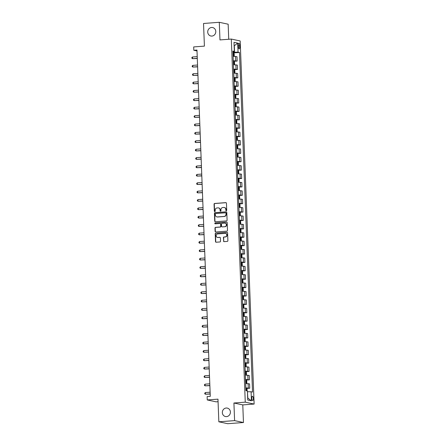<?xml version="1.0" encoding="UTF-8"?>
<svg xmlns="http://www.w3.org/2000/svg" width="446" height="446" viewBox="0 0 446 446"><rect width="100%" height="100%" fill="white"/><g stroke="black" fill="none" stroke-linecap="round" stroke-linejoin="round"><path stroke-width="0.67" d="M226.295 210.741A0.463 0.429 -77.9 0 0 226.713 210.25L226.445 203.248A0.663 0.619 -77.9 0 0 225.799 202.635L214.665 203.465A0.663 0.619 -77.9 0 0 214.069 204.173L214.342 211.17A0.463 0.429 -77.9 0 0 214.788 211.599A0.463 0.429 -77.9 0 0 215.206 211.109L215.173 210.2A2.119 1.974 -77.9 0 1 217.068 207.942L217.999 207.875A2.119 1.974 -77.9 0 1 220.056 209.837L220.095 210.741A0.463 0.429 -77.9 0 0 220.541 211.17A0.463 0.429 -77.9 0 0 220.96 210.679L220.926 209.771A2.119 1.974 -77.9 0 1 222.822 207.518L223.753 207.446A2.119 1.974 -77.9 0 1 225.81 209.408L225.843 210.311A0.463 0.429 -77.9 0 0 226.295 210.741M226.211 408.023A4.321 4.025 -77.9 0 0 222.353 412.043A4.321 4.025 -77.9 0 0 225.47 416.542A4.321 4.025 -77.9 0 0 226.54 416.614A4.321 4.025 -77.9 0 0 230.392 412.595A4.321 4.025 -77.9 0 0 227.282 408.096A4.321 4.025 -77.9 0 0 226.211 408.023M211.594 27.485A4.321 4.025 -77.9 0 0 207.736 31.504A4.321 4.025 -77.9 0 0 210.852 36.003A4.321 4.025 -77.9 0 0 211.922 36.076A4.321 4.025 -77.9 0 0 215.775 32.056A4.321 4.025 -77.9 0 0 212.658 27.557A4.321 4.025 -77.9 0 0 211.594 27.485M253.322 398.562A2.158 0.758 85.7 0 0 252.397 396.249A2.158 0.758 85.7 0 0 251.789 398.233A2.158 0.758 85.7 0 0 252.715 400.553A2.158 0.758 85.7 0 0 253.322 398.562M223.518 241.024A0.663 0.619 -77.9 0 0 224.165 241.637L227.287 241.403A0.663 0.619 -77.9 0 0 227.884 240.701L227.583 232.929A0.663 0.619 -77.9 0 0 226.942 232.316L215.803 233.147A0.663 0.619 -77.9 0 0 215.212 233.849L215.507 241.62A0.663 0.619 -77.9 0 0 216.154 242.234L219.928 241.955A0.663 0.619 -77.9 0 0 220.519 241.247L220.391 237.924A0.663 0.619 -77.9 0 0 219.75 237.311L217.877 237.45A1.773 1.65 -77.9 0 1 216.159 235.577A1.773 1.65 -77.9 0 1 217.743 233.927L225.074 233.381A1.773 1.65 -77.9 0 1 226.791 235.254A1.773 1.65 -77.9 0 1 225.208 236.904L223.987 236.993A0.663 0.619 -77.9 0 0 223.39 237.696L223.758 241.074A0.663 0.619 -77.9 0 0 224.121 241.637M228.737 39.265L228.157 24.201L219.293 22.3L203.538 23.476L204.407 46.128L193.692 46.925L193.82 50.281L196.97 50.047L210.278 396.355L207.128 396.589L207.256 399.945L216.12 401.846L218.066 401.701M234.596 420.623L243.46 422.524L242.786 404.907L233.916 403.006L234.596 420.623L218.841 421.799L217.966 399.148L207.256 399.945M233.916 403.006L245.261 402.158L231.312 39.07L240.182 40.971L254.131 404.059L245.261 402.158M219.293 22.3L219.967 39.917L231.312 39.07M226.501 220.915A0.663 0.619 -77.9 0 0 227.092 220.213L226.797 212.441A0.663 0.619 -77.9 0 0 226.15 211.828L215.017 212.658A0.663 0.619 -77.9 0 0 214.426 213.361L214.721 221.132A0.663 0.619 -77.9 0 0 215.368 221.746L226.501 220.915M227.187 222.682L227.488 230.454A0.663 0.619 -77.9 0 1 226.897 231.162L215.758 231.992A0.663 0.619 -77.9 0 1 215.117 231.379L214.989 228.051A0.663 0.619 -77.9 0 1 215.58 227.349L220.095 227.008A0.663 0.619 -77.9 0 0 220.692 226.306L220.608 224.098A0.663 0.619 -77.9 0 0 219.962 223.485L215.262 223.836A0.463 0.429 -77.9 0 1 214.81 223.346A0.463 0.429 -77.9 0 1 215.223 222.916L226.546 222.069A0.663 0.619 -77.9 0 1 227.187 222.682M243.46 422.524L227.705 423.7L218.841 421.799M238.248 45.152L238.303 46.629A2.091 0.73 85.7 0 0 239.207 48.87A2.091 0.73 85.7 0 0 239.792 46.947L239.736 45.47A2.091 0.73 85.7 0 0 238.839 43.223A2.091 0.73 85.7 0 0 238.248 45.152M232.929 51.73L234.351 51.374L232.901 51.061L245.947 390.663L247.396 390.969L247.747 400.029L251.438 400.82L247.853 398.122L247.43 391.755M234.351 51.374L234.005 42.309L237.696 43.1L238.041 52.165L232.951 52.266M233.598 52.912L239.491 52.472L238.041 52.165M239.491 52.472L252.536 392.073L251.087 391.761L251.438 400.82M242.786 404.907L254.131 404.059M193.82 50.281L197.009 50.961M234.563 52.143L234.317 45.771L237.696 43.1M233.921 61.303L237.166 61.063L236.999 56.698L233.102 56.313M234.245 69.693L237.489 69.448L237.322 65.088L233.425 64.703M234.568 78.083L237.813 77.838L237.646 73.479L233.749 73.094M234.886 86.468L238.136 86.229L237.969 81.863L234.072 81.479M235.209 94.859L238.459 94.619L238.292 90.254L234.395 89.869M235.533 103.249L238.777 103.009L238.61 98.644L234.713 98.259M235.856 111.639L239.101 111.394L238.933 107.034L235.036 106.65M236.179 120.03L239.424 119.784L239.257 115.425L235.36 115.04M236.497 128.415L239.747 128.175L239.58 123.81L235.683 123.431M236.82 136.805L240.071 136.565L239.903 132.2L236.006 131.815M237.144 145.195L240.394 144.956L240.221 140.59L236.33 140.206M237.467 153.586L240.712 153.34L240.545 148.981L236.648 148.596M237.79 161.976L241.035 161.731L240.868 157.371L236.971 156.986M238.108 170.361L241.358 170.121L241.191 165.761L237.294 165.377M238.432 178.751L241.682 178.511L241.515 174.146L237.618 173.762M238.755 187.142L242.005 186.902L241.832 182.537L237.941 182.152M239.078 195.532L242.323 195.287L242.156 190.927L238.259 190.542M239.402 203.922L242.646 203.677L242.479 199.317L238.582 198.933M239.725 212.307L242.97 212.067L242.802 207.708L238.905 207.323M240.043 220.698L243.293 220.458L243.126 216.093L239.229 215.708M240.366 229.088L243.616 228.848L243.449 224.483L239.552 224.098M240.689 237.478L243.934 237.233L243.767 232.873L239.87 232.489M241.013 245.869L244.257 245.623L244.09 241.264L240.193 240.879M241.336 254.259L244.581 254.014L244.414 249.654L240.517 249.269M241.654 262.644L244.904 262.404L244.737 258.039L240.84 257.654M241.977 271.034L245.228 270.794L245.06 266.429L241.163 266.045M242.301 279.425L245.545 279.185L245.378 274.82L241.481 274.435M242.624 287.815L245.869 287.57L245.701 283.21L241.804 282.825M242.947 296.205L246.192 295.96L246.025 291.6L242.128 291.216M243.265 304.59L246.515 304.35L246.348 299.985L242.451 299.601M243.588 312.981L246.839 312.741L246.671 308.376L242.775 307.991M243.912 321.371L247.156 321.131L246.989 316.766L243.092 316.381M244.235 329.761L247.48 329.516L247.313 325.156L243.416 324.772M244.559 338.152L247.803 337.906L247.636 333.547L243.739 333.162M244.876 346.536L248.127 346.297L247.959 341.931L244.062 341.552M245.2 354.927L248.45 354.687L248.283 350.322L244.386 349.937M245.523 363.317L248.773 363.077L248.6 358.712L244.709 358.328M245.846 371.708L249.091 371.462L248.924 367.103L245.027 366.718M246.17 380.098L249.414 379.853L249.247 375.493L245.35 375.108M246.493 388.483L249.738 388.243L249.57 383.883L245.674 383.499M237.166 61.063L233.269 60.678M237.489 69.448L233.593 69.063M237.813 77.838L233.916 77.453M238.136 86.229L234.239 85.844M238.459 94.619L234.563 94.234M238.777 103.009L234.886 102.625M239.101 111.394L235.204 111.009M239.424 119.784L235.527 119.4M239.747 128.175L235.85 127.79M240.071 136.565L236.174 136.181M240.394 144.956L236.497 144.571M240.712 153.34L236.815 152.956M241.035 161.731L237.138 161.346M241.358 170.121L237.462 169.736M241.682 178.511L237.785 178.127M242.005 186.902L238.108 186.517M242.323 195.287L238.426 194.902M242.646 203.677L238.749 203.292M242.97 212.067L239.073 211.683M243.293 220.458L239.396 220.073M243.616 228.848L239.719 228.464M243.934 237.233L240.037 236.854M244.257 245.623L240.361 245.239M244.581 254.014L240.684 253.629M244.904 262.404L241.007 262.019M245.228 270.794L241.331 270.41M245.545 279.185L241.654 278.8M245.869 287.57L241.972 287.185M246.192 295.96L242.295 295.575M246.515 304.35L242.618 303.966M246.839 312.741L242.942 312.356M247.156 321.131L243.265 320.746M247.48 329.516L243.583 329.131M247.803 337.906L243.906 337.522M248.127 346.297L244.23 345.912M248.45 354.687L244.553 354.302M248.773 363.077L244.876 362.693M249.091 371.462L245.194 371.078M249.414 379.853L245.517 379.468M249.738 388.243L245.841 387.858M247.608 391.744L251.087 391.761M226.306 210.741A0.463 0.429 -77.9 0 1 226.083 210.361L226.05 209.458A2.119 1.974 -77.9 0 0 224.394 207.513M218.64 207.942A2.119 1.974 -77.9 0 1 220.296 209.888L220.335 210.791A0.463 0.429 -77.9 0 0 220.553 211.17M226.083 202.685A0.663 0.619 -77.9 0 0 226.038 202.685L214.905 203.515A0.663 0.619 -77.9 0 0 214.309 204.223L214.582 211.22A0.463 0.429 -77.9 0 0 214.799 211.599M226.434 211.878A0.663 0.619 -77.9 0 0 226.39 211.878L215.256 212.709A0.663 0.619 -77.9 0 0 214.665 213.411L214.961 221.188A0.663 0.619 -77.9 0 0 215.323 221.751M225.96 213.227A0.463 0.429 -77.9 0 0 225.509 212.798L215.736 213.528A0.463 0.429 -77.9 0 0 215.318 214.019L215.357 214.978A2.119 1.974 -77.9 0 0 217.414 216.934L224.098 216.438A2.119 1.974 -77.9 0 0 225.994 214.18L226.2 213.277A0.463 0.429 -77.9 0 0 225.86 212.859L225.62 212.809M217.012 216.923A2.119 1.974 -77.9 0 0 217.654 216.99L217.414 216.934M226.2 213.277L226.233 214.236A2.119 1.974 -77.9 0 1 224.338 216.488L217.654 216.99M220.24 223.535A0.663 0.619 -77.9 0 1 220.848 224.148L220.932 226.356A0.663 0.619 -77.9 0 1 220.335 227.064L215.819 227.399A0.663 0.619 -77.9 0 0 215.228 228.101L215.357 231.429A0.663 0.619 -77.9 0 0 215.719 231.992M226.824 222.119A0.663 0.619 -77.9 0 0 226.785 222.119L215.463 222.967A0.463 0.429 -77.9 0 0 215.267 223.836M224.784 226.663A1.773 1.65 -77.9 0 0 225.085 223.167A1.773 1.65 -77.9 0 0 224.65 223.134L222.063 223.329A0.663 0.619 -77.9 0 0 221.472 224.031L221.556 226.239A0.663 0.619 -77.9 0 0 222.203 226.852L225.024 226.713A1.773 1.65 -77.9 0 0 225.208 223.195M222.158 226.852A0.663 0.619 -77.9 0 0 222.442 226.903L222.203 226.852M225.024 226.713L222.442 226.903M225.631 233.436A1.773 1.65 -77.9 0 1 225.447 236.954L224.226 237.043A0.663 0.619 -77.9 0 0 223.63 237.751L223.758 241.074M217.559 237.439A1.773 1.65 -77.9 0 0 218.116 237.501L217.877 237.45M220.029 237.361A0.663 0.619 -77.9 0 0 219.99 237.361L218.116 237.501M227.22 232.366A0.663 0.619 -77.9 0 0 227.181 232.366L216.042 233.197A0.663 0.619 -77.9 0 0 215.451 233.899L215.747 241.676A0.663 0.619 -77.9 0 0 216.109 242.239M233.593 56.302L234.273 55.717L234.195 53.704L233.687 52.929L232.974 52.873M233.704 52.946L233.827 56.268L233.102 56.229M197.227 56.631L192.494 56.982L192.555 58.66L197.299 58.482M233.052 54.953L233.509 54.975L233.481 54.172L233.024 54.15M192.494 56.982L191.869 57.584L191.897 58.259L192.555 58.66L197.288 58.309M233.916 64.692L234.596 64.107L234.518 62.089L234.022 61.336L233.297 61.264M234.022 61.336L234.15 64.659L233.425 64.62M197.55 65.021L192.811 65.372L192.878 67.051L197.617 66.872M233.375 63.343L233.832 63.365L233.804 62.557L233.342 62.54M192.811 65.372L192.193 65.975L192.22 66.649L192.878 67.051L197.611 66.699M234.239 73.077L234.914 72.492L234.836 70.479L234.345 69.727L233.615 69.654M234.462 73.06L233.743 73.01M197.868 73.406L193.135 73.763L193.202 75.441L197.94 75.257M234.345 69.727L234.473 73.049M233.698 71.734L234.156 71.756L234.122 70.947L233.665 70.925M193.135 73.763L192.516 74.365L192.544 75.034L193.202 75.441L197.935 75.084M234.557 81.467L235.237 80.882L235.159 78.87L234.657 78.095L233.938 78.039M234.668 78.117L234.797 81.44L234.066 81.395M198.191 81.796L193.458 82.153L193.525 83.831L198.264 83.647M234.016 80.124L234.479 80.146L234.445 79.338L233.988 79.316M193.458 82.153L192.839 82.755L192.862 83.424L193.525 83.831L198.258 83.474M234.88 89.858L235.56 89.272L235.482 87.26L234.992 86.502L234.261 86.429M235.109 89.841L234.39 89.785M198.515 90.187L193.781 90.538L193.843 92.216L198.587 92.038M234.992 86.502L235.12 89.824M234.34 88.509L234.802 88.531L234.769 87.728L234.312 87.706M193.781 90.538L193.163 91.146L193.185 91.815L193.843 92.216L198.582 91.865M235.204 98.248L235.884 97.663L235.806 95.65L235.298 94.875L234.585 94.82M235.427 98.231L234.713 98.176M198.838 98.577L194.105 98.928L194.166 100.606L198.91 100.428M234.663 96.899L235.12 96.921L235.092 96.119L234.635 96.096M194.105 98.928L193.48 99.53L193.508 100.205L194.166 100.606L198.899 100.255M235.527 106.639L236.207 106.053L236.129 104.035L235.633 103.282L234.908 103.21M235.75 106.622L235.036 106.566M199.161 106.968L194.423 107.319L194.489 108.997L199.228 108.818M235.633 103.282L235.761 106.605M234.986 105.289L235.443 105.312L235.416 104.503L234.953 104.487M194.423 107.319L193.804 107.921L193.832 108.595L194.489 108.997L199.223 108.646M235.85 115.023L236.525 114.438L236.452 112.425L235.945 111.651L235.226 111.6M236.073 115.007L235.36 114.956M199.479 115.358L194.746 115.709L194.813 117.387L199.552 117.203M235.31 113.68L235.767 113.702L235.739 112.894L235.276 112.871M194.746 115.709L194.127 116.311L194.155 116.98L194.813 117.387L199.546 117.03M236.168 123.414L236.848 122.828L236.77 120.816L236.269 120.041L235.549 119.985M236.397 123.397L235.678 123.341M199.802 123.743L195.069 124.099L195.136 125.778L199.875 125.594M235.633 122.07L236.09 122.093L236.057 121.284L235.6 121.262M195.069 124.099L194.45 124.702L194.473 125.371L195.136 125.778L199.869 125.421M236.492 131.804L237.172 131.219L237.094 129.206L236.592 128.431L235.873 128.376M236.72 131.787L236.001 131.732M200.126 132.133L195.393 132.484L195.454 134.162L200.198 133.984M235.951 130.455L236.413 130.477L236.38 129.674L235.923 129.652M195.393 132.484L194.774 133.092L194.796 133.761L195.454 134.162L200.193 133.811M236.815 140.195L237.495 139.609L237.417 137.597L236.91 136.822L236.196 136.766M237.038 140.178L236.324 140.122M200.449 140.523L195.716 140.875L195.777 142.553L200.522 142.374M236.274 138.845L236.731 138.868L236.703 138.065L236.246 138.043M195.716 140.875L195.092 141.477L195.119 142.151L195.777 142.553L200.51 142.202M237.138 148.585L237.818 148L237.74 145.981L237.233 145.212L236.519 145.156M237.361 148.568L236.648 148.512M200.772 148.914L196.039 149.265L196.101 150.943L200.839 150.765M236.597 147.236L237.055 147.258L237.027 146.455L236.564 146.433M196.039 149.265L195.415 149.867L195.443 150.542L196.101 150.943L200.834 150.592M237.462 156.97L238.136 156.384L238.064 154.372L237.556 153.597L236.837 153.547M237.685 156.953L236.971 156.903M201.096 157.304L196.357 157.655L196.424 159.334L201.163 159.15M236.921 155.626L237.378 155.648L237.35 154.84L236.887 154.818M196.357 157.655L195.738 158.258L195.766 158.927L196.424 159.334L201.157 158.982M237.785 165.36L238.459 164.775L238.381 162.762L237.88 161.987L237.16 161.937M238.008 165.343L237.289 165.288M201.414 165.689L196.68 166.046L196.747 167.724L201.486 167.54M237.244 164.016L237.701 164.039L237.668 163.23L237.211 163.208M196.68 166.046L196.062 166.648L196.089 167.317L196.747 167.724L201.48 167.367M238.103 173.75L238.783 173.165L238.705 171.153L238.203 170.378L237.484 170.322M238.331 173.734L237.612 173.678M201.737 174.079L197.004 174.431L197.071 176.109L201.809 175.93M237.562 172.407L238.025 172.424L237.991 171.621L237.534 171.599M197.004 174.431L196.385 175.038L196.407 175.707L197.071 176.109L201.804 175.757M238.426 182.141L239.106 181.555L239.028 179.543L238.521 178.768L237.807 178.712M238.649 182.124L237.935 182.068M202.06 182.47L197.327 182.821L197.388 184.499L202.133 184.321M237.885 180.792L238.37 180.814L238.315 180.011L237.857 179.989M197.327 182.821L196.708 183.423L196.731 184.098L197.388 184.499L202.127 184.148M238.749 190.531L239.43 189.946L239.351 187.933L238.844 187.158L238.131 187.103M238.972 190.514L238.259 190.459M202.384 190.86L197.65 191.211L197.712 192.889L202.456 192.711M238.209 189.182L238.666 189.204L238.638 188.402L238.175 188.379M197.65 191.211L197.026 191.813L197.054 192.488L197.712 192.889L202.445 192.538M239.073 198.916L239.753 198.331L239.675 196.318L239.167 195.549L238.448 195.493M239.179 195.565L239.307 198.888L238.582 198.849M202.707 199.25L197.968 199.602L198.035 201.28L202.774 201.101M238.532 197.572L238.989 197.595L238.961 196.786L238.499 196.764M197.968 199.602L197.349 200.204L197.377 200.873L198.035 201.28L202.768 200.929M239.396 207.306L240.071 206.721L239.993 204.708L239.491 203.934L238.772 203.883M239.619 207.29L238.9 207.234M203.025 207.635L198.292 207.992L198.358 209.67L203.097 209.486M238.855 205.963L239.312 205.985L239.279 205.177L238.822 205.154M198.292 207.992L197.673 208.594L197.701 209.263L198.358 209.67L203.092 209.313M239.714 215.697L240.394 215.111L240.316 213.099L239.814 212.324L239.095 212.268M239.825 212.346L239.954 215.669L239.223 215.624M203.348 216.026L198.615 216.382L198.682 218.055L203.421 217.877M239.173 214.353L239.636 214.37L239.602 213.567L239.145 213.545M198.615 216.382L197.996 216.985L198.018 217.654L198.682 218.055L203.415 217.704M240.037 224.087L240.717 223.502L240.639 221.489L240.132 220.714L239.418 220.659M240.266 224.07L239.547 224.015M203.671 224.416L198.938 224.767L199 226.445L203.744 226.267M239.496 222.738L239.959 222.76L239.926 221.957L239.469 221.935M198.938 224.767L198.319 225.369L198.342 226.044L199 226.445L203.738 226.094M240.361 232.477L241.041 231.892L240.963 229.88L240.455 229.105L239.742 229.049M240.472 229.121L240.595 232.444L239.87 232.405M203.995 232.806L199.262 233.158L199.323 234.836L204.067 234.657M239.82 231.128L240.277 231.151L240.249 230.348L239.786 230.326M199.262 233.158L198.637 233.76L198.665 234.434L199.323 234.836L204.056 234.484M240.684 240.862L241.364 240.282L241.286 238.264L240.779 237.495L240.065 237.439M240.907 240.846L240.193 240.795M204.318 241.197L199.579 241.548L199.646 243.226L204.385 243.048M240.143 239.519L240.6 239.541L240.572 238.733L240.11 238.716M199.579 241.548L198.961 242.15L198.988 242.819L199.646 243.226L204.38 242.875M241.007 249.253L241.682 248.667L241.604 246.655L241.102 245.88L240.383 245.83M241.113 245.902L241.241 249.225L240.511 249.186M204.636 249.582L199.903 249.938L199.97 251.616L204.708 251.433M240.466 247.909L240.924 247.931L240.89 247.123L240.433 247.101M199.903 249.938L199.284 250.54L199.312 251.21L199.97 251.616L204.703 251.26M241.325 257.643L242.005 257.058L241.927 255.045L241.425 254.27L240.706 254.214M241.437 254.292L241.565 257.615L240.834 257.571M204.959 257.972L200.226 258.329L200.293 260.007L205.032 259.823M240.784 256.299L241.247 256.322L241.214 255.513L240.756 255.491M200.226 258.329L199.607 258.931L199.63 259.6L200.293 260.007L205.026 259.65M241.648 266.033L242.329 265.448L242.25 263.435L241.743 262.661L241.03 262.605M241.877 266.017L241.158 265.961M205.283 266.362L200.549 266.714L200.611 268.392L205.355 268.213M241.108 264.684L241.57 264.707L241.537 263.904L241.08 263.881M200.549 266.714L199.931 267.321L199.953 267.99L200.611 268.392L205.35 268.04M241.972 274.424L242.652 273.838L242.574 271.826L242.066 271.051L241.353 270.995M242.083 271.068L242.206 274.39L241.481 274.351M205.606 274.753L200.873 275.104L200.934 276.782L205.678 276.604M241.431 273.075L241.888 273.097L241.86 272.294L241.403 272.272M200.873 275.104L200.248 275.706L200.276 276.381L200.934 276.782L205.667 276.431M242.295 282.814L242.975 282.229L242.897 280.211L242.401 279.458L241.676 279.386M242.518 282.797L241.804 282.742M205.929 283.143L201.191 283.494L201.257 285.172L205.996 284.994M242.401 279.458L242.529 282.781M241.754 281.465L242.211 281.487L242.184 280.679L241.721 280.662M201.191 283.494L200.572 284.096L200.6 284.771L201.257 285.172L205.991 284.821M242.618 291.199L243.293 290.614L243.221 288.601L242.713 287.826L241.994 287.776M242.724 287.848L242.853 291.171L242.122 291.132M206.247 291.528L201.514 291.885L201.581 293.563L206.32 293.379M242.078 289.855L242.535 289.878L242.501 289.069L242.044 289.047M201.514 291.885L200.895 292.487L200.923 293.156L201.581 293.563L206.314 293.206M242.936 299.589L243.616 299.004L243.538 296.991L243.048 296.239L242.317 296.161M243.165 299.573L242.446 299.517M206.57 299.918L201.837 300.275L201.904 301.953L206.643 301.769M243.048 296.239L243.176 299.561M242.401 298.246L242.858 298.268L242.825 297.46L242.368 297.437M201.837 300.275L201.218 300.877L201.241 301.546L201.904 301.953L206.637 301.596M243.26 307.98L243.94 307.394L243.862 305.382L243.354 304.607L242.641 304.551M243.488 307.963L242.769 307.907M206.894 308.309L202.161 308.66L202.222 310.338L206.966 310.16M242.719 306.631L243.181 306.653L243.148 305.85L242.691 305.828M202.161 308.66L201.542 309.268L201.564 309.937L202.222 310.338L206.961 309.987M243.583 316.37L244.263 315.785L244.185 313.772L243.694 313.014L242.964 312.941M243.806 316.353L243.092 316.298M207.217 316.699L202.484 317.05L202.545 318.728L207.29 318.55M243.694 313.014L243.823 316.337M243.042 315.021L243.499 315.043L243.471 314.24L243.014 314.218M202.484 317.05L201.86 317.652L201.887 318.327L202.545 318.728L207.279 318.377M243.906 324.76L244.586 324.175L244.508 322.157L244.001 321.388L243.287 321.332M244.129 324.744L243.416 324.688M207.541 325.089L202.807 325.441L202.869 327.119L207.607 326.94M243.365 323.411L243.823 323.434L243.795 322.631L243.332 322.609M202.807 325.441L202.183 326.043L202.211 326.717L202.869 327.119L207.602 326.767M244.23 333.145L244.904 332.56L244.832 330.547L244.324 329.772L243.605 329.722M244.453 333.129L243.739 333.078M207.864 333.48L203.125 333.831L203.192 335.509L207.931 335.325M243.689 331.802L244.146 331.824L244.118 331.016L243.655 330.993M203.125 333.831L202.506 334.433L202.534 335.102L203.192 335.509L207.925 335.152M244.547 341.536L245.228 340.95L245.149 338.938L244.648 338.163L243.929 338.107M244.776 341.519L244.057 341.463M208.182 341.865L203.448 342.221L203.515 343.899L208.254 343.715M244.012 340.192L244.469 340.214L244.436 339.406L243.979 339.384M203.448 342.221L202.83 342.823L202.858 343.492L203.515 343.899L208.249 343.543M244.871 349.926L245.551 349.341L245.473 347.328L244.971 346.553L244.252 346.497M245.099 349.909L244.38 349.854M208.505 350.255L203.772 350.606L203.833 352.284L208.577 352.106M244.33 348.577L244.793 348.599L244.759 347.796L244.302 347.774M203.772 350.606L203.153 351.214L203.175 351.883L203.833 352.284L208.572 351.933M245.194 358.316L245.874 357.731L245.796 355.718L245.289 354.944L244.575 354.888M245.417 358.3L244.703 358.244M208.828 358.645L204.095 358.997L204.156 360.675L208.901 360.496M244.653 356.967L245.116 356.99L245.083 356.187L244.625 356.164M204.095 358.997L203.471 359.599L203.499 360.273L204.156 360.675L208.895 360.323M245.517 366.707L246.198 366.121L246.12 364.109L245.612 363.334L244.899 363.278M245.74 366.69L245.027 366.634M209.152 367.036L204.419 367.387L204.48 369.065L209.224 368.887M244.977 365.358L245.434 365.38L245.406 364.577L244.943 364.555M204.419 367.387L203.794 367.989L203.822 368.664L204.48 369.065L209.213 368.714M245.841 375.092L246.515 374.506L246.443 372.494L245.936 371.724L245.216 371.669M246.064 375.075L245.35 375.025M209.475 375.426L204.736 375.777L204.803 377.455L209.542 377.271M245.3 373.748L245.757 373.77L245.729 372.962L245.267 372.94M204.736 375.777L204.117 376.379L204.145 377.048L204.803 377.455L209.536 377.104M246.164 383.482L246.839 382.897L246.761 380.884L246.259 380.109L245.54 380.059M246.387 383.465L245.668 383.409M209.793 383.811L205.06 384.168L205.127 385.846L209.865 385.662M245.623 382.138L246.08 382.161L246.047 381.352L245.59 381.33M205.06 384.168L204.441 384.77L204.469 385.439L205.127 385.846L209.86 385.489M247.151 390.919L247.084 389.274L246.582 388.499L245.863 388.444M210.116 392.201L205.383 392.558L205.45 394.231L210.189 394.052M245.941 390.529L246.426 390.545L246.37 389.743L245.913 389.72M205.383 392.558L204.764 393.16L204.786 393.829L205.45 394.231L210.183 393.879M235.717 60.751L235.549 56.386M236.04 69.141L235.873 64.776M236.363 77.526L236.196 73.166M236.687 85.916L236.519 81.557M237.01 94.307L236.843 89.941M237.328 102.697L237.16 98.332M237.651 111.087L237.484 106.722M237.974 119.472L237.807 115.113M238.298 127.863L238.131 123.503M238.621 136.253L238.454 131.893M238.939 144.643L238.772 140.278M239.262 153.034L239.095 148.669M239.586 161.419L239.418 157.059M239.909 169.809L239.742 165.449M240.232 178.199L240.065 173.84M240.55 186.59L240.383 182.224M240.873 194.98L240.706 190.615M241.197 203.365L241.03 199.005M241.52 211.755L241.353 207.396M241.844 220.146L241.676 215.786M242.167 228.536L241.994 224.171M242.485 236.926L242.317 232.561M242.808 245.317L242.641 240.951M243.131 253.702L242.964 249.342M243.455 262.092L243.287 257.732M243.778 270.482L243.605 266.117M244.096 278.873L243.929 274.507M244.419 287.263L244.252 282.898M244.743 295.648L244.575 291.288M245.066 304.038L244.899 299.679M245.389 312.429L245.222 308.069M245.707 320.819L245.54 316.454M246.03 329.209L245.863 324.844M246.354 337.594L246.186 333.234M246.677 345.985L246.51 341.625M247 354.375L246.833 350.015M247.318 362.765L247.151 358.4M247.641 371.156L247.474 366.79M247.965 379.54L247.798 375.181M248.288 387.931L248.121 383.571M238.264 45.581L239.736 45.47M238.337 47.053L239.792 46.947M233.024 54.206L233.481 54.172M233.347 62.596L233.804 62.557M233.671 70.981L234.122 70.947M233.988 79.371L234.445 79.338M234.312 87.762L234.769 87.728M235.438 98.215L235.315 94.892M234.635 96.152L235.092 96.119M234.958 104.542L235.416 104.503M236.085 114.996L235.956 111.673M235.282 112.927L235.739 112.894M236.408 123.386L236.28 120.063M235.6 121.318L236.057 121.284M236.731 131.771L236.603 128.454M235.923 129.708L236.38 129.674M237.055 140.161L236.926 136.838M236.246 138.098L236.703 138.065M237.372 148.551L237.244 145.229M236.57 146.489L237.027 146.455M237.696 156.942L237.567 153.619M236.893 154.874L237.35 154.84M238.019 165.332L237.891 162.01M237.211 163.264L237.668 163.23M238.342 173.717L238.214 170.4M237.534 171.654L237.991 171.621M238.666 182.107L238.538 178.785M237.857 180.045L238.315 180.011M238.984 190.498L238.855 187.175M238.181 188.435L238.638 188.402M238.504 196.82L238.961 196.786M239.63 207.279L239.502 203.956M238.822 205.21L239.279 205.177M239.145 213.601L239.602 213.567M240.277 224.054L240.149 220.731M239.469 221.991L239.926 221.957M239.792 230.381L240.249 230.348M240.918 240.834L240.79 237.512M240.115 238.772L240.572 238.733M240.433 247.156L240.89 247.123M240.756 255.547L241.214 255.513M241.888 266L241.76 262.677M241.08 263.937L241.537 263.904M241.403 272.328L241.86 272.294M241.726 280.718L242.184 280.679M242.05 289.103L242.501 289.069M242.368 297.493L242.825 297.46M243.499 307.946L243.371 304.624M242.691 305.884L243.148 305.85M243.014 314.274L243.471 314.24M244.14 324.727L244.012 321.404M243.338 322.664L243.795 322.631M244.464 333.117L244.336 329.795M243.661 331.049L244.118 331.016M244.787 341.508L244.659 338.185M243.979 339.439L244.436 339.406M245.11 349.893L244.982 346.575M244.302 347.83L244.759 347.796M245.434 358.283L245.306 354.96M244.625 356.22L245.083 356.187M245.752 366.673L245.623 363.351M244.949 364.611L245.406 364.577M246.075 375.064L245.947 371.741M245.272 372.995L245.729 372.962M246.398 383.454L246.27 380.131M245.59 381.386L246.047 381.352M246.683 390.819L246.593 388.522M245.913 389.776L246.37 389.743"/></g></svg>
